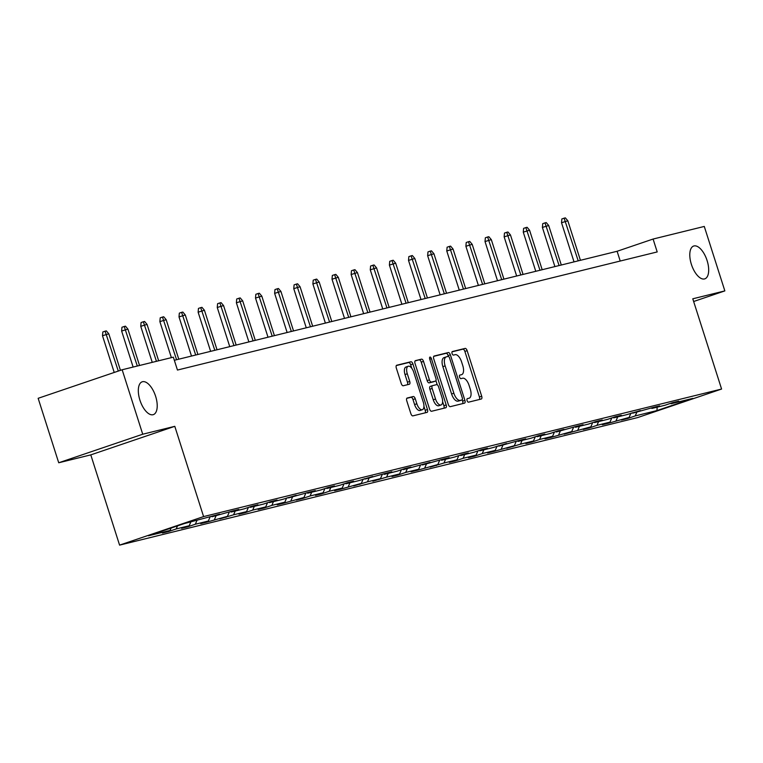 <?xml version="1.0" encoding="UTF-8"?>
<svg xmlns="http://www.w3.org/2000/svg" width="763" height="763" viewBox="0 0 763 763"><rect width="100%" height="100%" fill="white"/><g stroke="black" fill="none" stroke-linecap="round" stroke-linejoin="round"><path stroke-width="1.14" d="M155.614 396.283A17.33 8.059 71.2 0 0 142.195 381.805A17.33 8.059 71.2 0 0 139.925 400.155A17.33 8.059 71.2 0 0 153.344 414.633A17.33 8.059 71.2 0 0 155.614 396.283M707.082 260.517A17.33 8.059 71.2 0 0 693.662 246.039A17.33 8.059 71.2 0 0 691.392 264.38A17.33 8.059 71.2 0 0 704.812 278.857A17.33 8.059 71.2 0 0 707.082 260.517M467.09 400.613A1.86 0.868 71.2 0 0 468.501 402.177L481.281 399.03A2.661 1.24 71.2 0 0 481.329 399.011A2.661 1.24 71.2 0 0 481.682 396.197L467.137 350.646A2.661 1.24 71.2 0 0 465.125 348.405L452.345 351.552A1.86 0.868 71.2 0 0 452.306 351.562A1.86 0.868 71.2 0 0 452.068 353.536A1.86 0.868 71.2 0 0 453.47 355.1L455.13 354.69A8.507 3.958 71.2 0 1 461.567 361.843L462.779 365.639A8.507 3.958 71.2 0 1 461.663 374.643A8.507 3.958 71.2 0 1 461.51 374.69L459.851 375.091A1.86 0.868 71.2 0 0 459.822 375.1A1.86 0.868 71.2 0 0 459.574 377.075A1.86 0.868 71.2 0 0 460.986 378.639L462.645 378.229A8.507 3.958 71.2 0 1 469.073 385.382L470.285 389.178A8.507 3.958 71.2 0 1 469.178 398.181A8.507 3.958 71.2 0 1 469.026 398.229L467.366 398.629A1.86 0.868 71.2 0 0 467.337 398.639A1.86 0.868 71.2 0 0 467.09 400.613M407.175 398.028A2.661 1.24 71.2 0 0 407.127 398.048A2.661 1.24 71.2 0 0 406.774 400.861L410.856 413.641A2.661 1.24 71.2 0 0 412.869 415.873L427.07 412.373A2.661 1.24 71.2 0 0 427.118 412.363A2.661 1.24 71.2 0 0 427.461 409.55L412.926 363.989A2.661 1.24 71.2 0 0 410.914 361.757L396.712 365.248A2.661 1.24 71.2 0 0 396.665 365.267A2.661 1.24 71.2 0 0 396.321 368.081L401.243 383.522A2.661 1.24 71.2 0 0 403.255 385.754L409.33 384.256A2.661 1.24 71.2 0 0 409.378 384.247A2.661 1.24 71.2 0 0 409.731 381.433L407.289 373.775A7.115 3.31 71.2 0 1 408.215 366.25A7.115 3.31 71.2 0 1 413.727 372.191L423.293 402.177A7.115 3.31 71.2 0 1 422.368 409.702A7.115 3.31 71.2 0 1 416.856 403.77L415.263 398.763A2.661 1.24 71.2 0 0 413.25 396.531L407.08 398.057M174.794 426.326L142.729 434.223L122.156 369.759L38.15 398.305L58.722 462.769L90.787 454.882L119.581 545.125L203.597 516.58L174.794 426.326L90.787 454.882M693.653 301.509L724.85 290.903L692.785 298.8L721.588 389.044L203.597 516.58M724.85 290.903L704.278 226.439L653.09 239.048L617.105 251.275L174.346 360.279M122.156 369.759L173.344 357.16L177.455 370.055L657.201 251.933L653.09 239.048M448.282 404.428A2.661 1.24 71.2 0 0 450.294 406.66L464.495 403.16A2.661 1.24 71.2 0 0 464.543 403.15A2.661 1.24 71.2 0 0 464.896 400.337L450.351 354.776A2.661 1.24 71.2 0 0 448.339 352.544L434.137 356.035A2.661 1.24 71.2 0 0 434.09 356.054A2.661 1.24 71.2 0 0 433.746 358.868L448.282 404.428M445.783 407.766L431.581 411.267A2.661 1.24 71.2 0 1 429.569 409.035L415.034 363.474A2.661 1.24 71.2 0 1 415.377 360.661A2.661 1.24 71.2 0 1 415.425 360.641L421.5 359.154A2.661 1.24 71.2 0 1 423.513 361.385L429.416 379.86A2.661 1.24 71.2 0 0 431.419 382.091L435.454 381.099A2.661 1.24 71.2 0 0 435.501 381.09A2.661 1.24 71.2 0 0 435.854 378.276L429.712 359.039A1.86 0.868 71.2 0 1 429.96 357.074A1.86 0.868 71.2 0 1 431.4 358.629L446.183 404.943A2.661 1.24 71.2 0 1 445.83 407.757A2.661 1.24 71.2 0 1 445.783 407.766M142.729 434.223L58.722 462.769M184.245 523.599L219.687 514.157L212.076 516.742L232.677 510.962L238.809 509.455L231.199 512.04L244.198 508.835L251.809 506.25L257.932 504.744L250.331 507.328L263.321 504.124L270.932 501.539L277.064 500.032L269.453 502.617L282.453 499.422L296.187 495.321L288.586 497.905L309.187 492.125L315.31 490.619L307.708 493.203L320.708 489.999L328.309 487.414L334.442 485.907L326.831 488.492L339.831 485.287L347.432 482.702L353.565 481.195L345.963 483.78L358.953 480.585L372.687 476.484L365.086 479.069L385.687 473.289L391.82 471.782L384.209 474.367L397.208 471.162L404.81 468.577L410.942 467.07L403.341 469.655L430.074 462.359L422.464 464.944L443.065 459.164L449.197 457.657L441.586 460.242L454.586 457.037L462.197 454.452L468.32 452.945L460.718 455.53L473.709 452.325L481.319 449.741L487.452 448.234L479.841 450.819L492.841 447.623L506.575 443.522L498.973 446.107L519.574 440.327L525.697 438.82L518.096 441.405L531.086 438.2L538.697 435.616L544.83 434.109L537.219 436.694L550.218 433.489L557.82 430.904L563.952 429.397L556.351 431.982L576.952 426.202L583.075 424.695L575.474 427.28L588.473 424.075L596.075 421.491L602.207 419.984L594.596 422.568L607.596 419.364L615.197 416.779L621.33 415.272L613.729 417.857L626.719 414.662L640.453 410.561L632.851 413.145L653.452 407.366L659.585 405.859L651.974 408.443L664.974 405.239L672.575 402.654L678.708 401.147L671.106 403.732L692.804 398.391L656.933 410.58L635.226 415.921L627.625 418.505L621.492 420.012L629.103 417.428L608.502 423.217L602.369 424.724L609.971 422.139L596.981 425.344L589.37 427.929L583.237 429.435L590.848 426.851L564.115 434.147L571.725 431.562L551.124 437.342L544.992 438.849L552.593 436.264L539.603 439.469L531.992 442.054L525.86 443.561L533.471 440.976L520.471 444.171L506.737 448.272L514.348 445.687L493.737 451.467L487.614 452.974L495.216 450.389L482.226 453.594L474.615 456.179L468.482 457.686L476.093 455.101L463.093 458.305L455.492 460.89L449.359 462.397L456.961 459.812L443.971 463.007L430.237 467.109L437.838 464.524L417.237 470.304L411.104 471.811L418.715 469.226L405.716 472.431L398.114 475.015L391.982 476.522L399.583 473.937L386.593 477.142L372.859 481.234L380.46 478.649L367.461 481.844L353.727 485.945L361.338 483.361L340.737 489.14L334.604 490.647L342.206 488.062L329.215 491.267L321.604 493.852L315.472 495.359L323.083 492.774L310.083 495.969L302.482 498.554L296.349 500.07L303.96 497.486L283.359 503.265L277.227 504.772L284.828 502.188L271.838 505.392L264.227 507.977L258.094 509.484L265.705 506.899L252.706 510.104L245.104 512.688L238.972 514.195L246.583 511.611L233.583 514.806L219.849 518.907L227.45 516.322L206.849 522.102L200.717 523.609L208.328 521.024L195.328 524.229L187.727 526.813L181.594 528.32L189.195 525.736L176.205 528.94L168.594 531.525L162.471 533.032L170.073 530.447L148.375 535.788L184.245 523.599M119.581 545.125L637.582 417.599L721.588 389.044M177.521 525.879L176.205 528.94M190.826 521.978L189.195 525.736M211.456 516.379L212.076 516.742M196.949 520.471L195.328 524.229M210.14 516.828L208.328 521.024M230.579 511.677L231.199 512.04M216.082 515.759L214.46 519.517M229.262 512.116L227.45 516.322M249.711 506.966L250.331 507.328M235.204 511.048L233.583 514.806M248.395 507.414L246.583 511.611M268.834 502.254L269.453 502.617M254.337 506.346L252.706 510.104M267.517 502.703L265.705 506.899M287.956 497.543L288.586 497.905M273.459 501.634L271.838 505.392M286.64 497.991L284.828 502.188M307.088 492.841L307.708 493.203M292.582 496.923L290.961 500.681M305.772 493.289L303.96 497.486M326.211 488.129L326.831 488.492M311.714 492.211L310.083 495.969M324.895 488.578L323.083 492.774M345.343 483.418L345.963 483.78M330.837 487.509L329.215 491.267M344.027 483.866L342.206 488.062M364.466 478.706L365.086 479.069M349.959 482.798L348.338 486.556M363.15 479.154L361.338 483.361M383.589 474.004L384.209 474.367M369.092 478.086L367.461 481.844M382.273 474.452L380.46 478.649M402.721 469.293L403.341 469.655M388.214 473.375L386.593 477.142M401.405 469.741L399.583 473.937M421.844 464.581L422.464 464.944M407.337 468.673L405.716 472.431M420.527 465.029L418.715 469.226M440.966 459.879L441.586 460.242M426.469 463.961L424.838 467.719M439.65 460.318L437.838 464.524M460.099 455.168L460.718 455.53M445.592 459.25L443.971 463.007M458.782 455.616L456.961 459.812M479.221 450.456L479.841 450.819M464.724 454.548L463.093 458.305M477.905 450.904L476.093 455.101M498.344 445.745L498.973 446.107M483.847 449.836L482.226 453.594M497.028 446.193L495.216 450.389M517.476 441.043L518.096 441.405M502.97 445.125L501.348 448.882M516.16 441.491L514.348 445.687M536.599 436.331L537.219 436.694M522.102 440.413L520.471 444.171M535.283 436.779L533.471 440.976M555.722 431.62L556.351 431.982M541.225 435.711L539.603 439.469M554.405 432.068L552.593 436.264M574.854 426.908L575.474 427.28M560.347 431L558.726 434.757M573.538 427.356L571.725 431.562M593.976 422.206L594.596 422.568M579.479 426.288L577.849 430.046M592.66 422.654L590.848 426.851M613.109 417.495L613.729 417.857M598.602 421.577L596.981 425.344M611.792 417.943L609.971 422.139M632.231 412.783L632.851 413.145M617.725 416.875L616.103 420.632M630.915 413.231L629.103 417.428M651.354 408.081L651.974 408.443M636.857 412.163L635.226 415.921M656.933 410.58L657.181 407.156M620.224 261.041L617.105 251.275M670.486 403.369L671.106 403.732M171.103 528.063L170.073 530.447M627.463 417.99L627.625 418.505M608.33 422.702L608.502 423.217M589.208 427.404L589.37 427.929M570.085 432.116L570.247 432.631M550.953 436.827L551.124 437.342M531.83 441.529L531.992 442.054M512.698 446.241L512.87 446.756M493.575 450.952L493.737 451.467M474.452 455.664L474.615 456.179M455.32 460.366L455.492 460.89M436.198 465.077L436.36 465.592M417.075 469.789L417.237 470.304M397.943 474.5L398.114 475.015M378.82 479.202L378.982 479.727M359.697 483.914L359.859 484.429M340.565 488.625L340.737 489.14M321.442 493.327L321.604 493.852M302.32 498.039L302.482 498.554M283.187 502.75L283.359 503.265M264.065 507.462L264.227 507.977M244.933 512.164L245.104 512.688M225.81 516.875L225.972 517.39M206.687 521.587L206.849 522.102M187.555 526.298L187.727 526.813M168.432 531L168.594 531.525M479.412 399.488A2.661 1.24 71.2 0 0 479.412 396.97L464.867 351.419A2.661 1.24 71.2 0 0 462.855 349.177L452.02 351.848M448.358 356.407L448.081 355.548A2.661 1.24 71.2 0 0 446.069 353.317L433.737 356.35M462.626 403.617A2.661 1.24 71.2 0 0 462.626 401.109L462.216 399.85M462.044 399.946A1.86 0.868 71.2 0 0 462.073 399.936A1.86 0.868 71.2 0 0 462.321 397.962L449.56 357.971A1.86 0.868 71.2 0 0 448.148 356.407L446.403 356.836A8.507 3.958 71.2 0 0 446.25 356.884A8.507 3.958 71.2 0 0 445.134 365.887L453.861 393.222A8.507 3.958 71.2 0 0 460.299 400.375L462.044 399.946L459.774 400.718A1.86 0.868 71.2 0 0 459.803 400.709A1.86 0.868 71.2 0 0 459.841 400.689M446.107 356.941L444.133 357.609A8.507 3.958 71.2 0 0 443.98 357.656A8.507 3.958 71.2 0 0 442.864 366.66L445.134 365.887M459.774 400.718L458.029 401.147A8.507 3.958 71.2 0 1 451.591 393.994L442.864 366.66M415.024 360.956L421.5 359.154M433.279 381.843A2.661 1.24 71.2 0 1 433.231 381.862A2.661 1.24 71.2 0 1 433.184 381.872L429.149 382.864A2.661 1.24 71.2 0 1 427.146 380.632L421.243 362.158A2.661 1.24 71.2 0 0 419.23 359.917M435.921 380.68L437.228 384.79M442.626 401.681L443.904 405.716L446.183 404.943M435.53 399.03A7.115 3.31 71.2 0 0 441.043 404.972A7.115 3.31 71.2 0 0 441.968 397.447L438.601 386.879A2.661 1.24 71.2 0 0 436.589 384.647L432.554 385.639A2.661 1.24 71.2 0 0 432.507 385.649A2.661 1.24 71.2 0 0 432.163 388.462L435.53 399.03L433.26 399.802A7.115 3.31 71.2 0 0 438.773 405.744L441.043 404.972M432.459 385.668L430.284 386.412A2.661 1.24 71.2 0 0 430.237 386.421A2.661 1.24 71.2 0 0 429.884 389.235L432.163 388.462M433.26 399.802L429.884 389.235M443.913 408.234A2.661 1.24 71.2 0 0 443.904 405.716M422.368 409.702L420.098 410.475A7.115 3.31 71.2 0 1 414.586 404.543L412.993 399.535A2.661 1.24 71.2 0 0 410.98 397.304L406.774 398.343M408.215 366.25L405.945 367.022A7.115 3.31 71.2 0 0 405.019 374.547L407.289 373.775M407.471 384.714A2.661 1.24 71.2 0 0 407.461 382.206L405.019 374.547M411.772 368.271L410.656 364.762A2.661 1.24 71.2 0 0 408.644 362.53L396.312 365.563M425.201 412.84A2.661 1.24 71.2 0 0 425.191 410.322L423.951 406.412M561.53 222.729L561.854 218.943L564.124 218.17L565.354 217.875L567.825 220.793L561.53 222.729L574.024 261.881M564.124 218.17L578.22 260.841M567.825 220.793L580.433 260.307M542.398 227.431L542.731 223.654L545.001 222.882L546.222 222.577L548.692 225.505L542.398 227.431L554.901 266.592M545.001 222.882L559.098 265.553M548.692 225.505L561.301 265.009M523.275 232.143L523.609 228.366L525.879 227.593L527.099 227.288L529.57 230.216L523.275 232.143L535.769 271.294M525.879 227.593L539.975 270.264M529.57 230.216L542.178 269.721M504.152 236.854L504.477 233.068L506.746 232.295L507.977 232L510.447 234.918L504.152 236.854L516.646 276.006M506.746 232.295L520.843 274.976M510.447 234.918L523.056 274.432M485.02 241.566L485.354 237.779L487.624 237.007L488.845 236.711L491.315 239.63L485.02 241.566L497.514 280.717M487.624 237.007L501.72 279.678M491.315 239.63L503.923 279.134M465.897 246.268L466.222 242.491L468.492 241.718L469.722 241.413L472.192 244.341L465.897 246.268L478.391 285.429M468.492 241.718L482.588 284.389M472.192 244.341L484.801 283.846M446.775 250.979L447.099 247.202L449.369 246.43L450.599 246.125L453.06 249.043L446.775 250.979L459.269 290.131M449.369 246.43L463.465 289.101M453.06 249.043L465.678 288.557M427.642 255.691L427.976 251.904L430.246 251.132L431.467 250.836L433.937 253.755L427.642 255.691L440.137 294.842M430.246 251.132L444.343 293.812M433.937 253.755L446.546 293.269M408.52 260.402L408.844 256.616L411.114 255.843L412.344 255.538L414.814 258.466L408.52 260.402L421.014 299.554M411.114 255.843L425.21 298.514M414.814 258.466L427.423 297.971M389.397 265.104L389.721 261.327L391.991 260.555L393.222 260.25L395.682 263.178L389.397 265.104L401.891 304.256M391.991 260.555L406.088 303.226M395.682 263.178L408.291 302.682M370.265 269.816L370.599 266.029L372.869 265.266L374.089 264.961L376.56 267.88L370.265 269.816L382.759 308.967M372.869 265.266L386.965 307.937M376.56 267.88L389.168 307.394M351.142 274.527L351.466 270.741L353.736 269.968L354.967 269.673L357.437 272.591L351.142 274.527L363.636 313.679M353.736 269.968L367.833 312.639M357.437 272.591L370.045 312.096M332.01 279.229L332.344 275.453L334.614 274.68L335.844 274.375L338.305 277.303L332.01 279.229L344.514 318.39M334.614 274.68L348.71 317.351M338.305 277.303L350.913 316.807M312.887 283.941L313.221 280.164L315.491 279.392L316.712 279.086L319.182 282.014L312.887 283.941L325.381 323.092M315.491 279.392L329.587 322.062M319.182 282.014L331.791 321.519M293.765 288.652L294.089 284.866L296.359 284.094L297.589 283.798L300.059 286.716L293.765 288.652L306.259 327.804M296.359 284.094L310.455 326.774M300.059 286.716L312.668 326.23M274.632 293.364L274.966 289.578L277.236 288.805L278.457 288.509L280.927 291.428L274.632 293.364L287.136 332.515M277.236 288.805L291.332 331.476M280.927 291.428L293.536 330.932M255.51 298.066L255.843 294.289L258.113 293.517L259.334 293.211L261.804 296.139L255.51 298.066L268.004 337.217M258.113 293.517L272.21 336.187M261.804 296.139L274.413 335.644M236.387 302.777L236.711 299.001L238.981 298.228L240.211 297.923L242.682 300.841L236.387 302.777L248.881 341.929M238.981 298.228L253.078 340.899M242.682 300.841L255.29 340.355M217.255 307.489L217.589 303.703L219.858 302.93L221.079 302.634L223.549 305.553L217.255 307.489L229.749 346.64M219.858 302.93L233.955 345.61M223.549 305.553L236.158 345.067M198.132 312.191L198.456 308.414L200.726 307.642L201.957 307.336L204.427 310.264L198.132 312.191L210.626 351.352M200.726 307.642L214.823 350.312M204.427 310.264L217.035 349.769M179.009 316.903L179.334 313.126L181.604 312.353L182.834 312.048L185.295 314.976L179.009 316.903L191.503 356.054M181.604 312.353L195.7 355.024M185.295 314.976L197.903 354.48M159.877 321.614L160.211 317.828L162.481 317.065L163.702 316.759L166.172 319.678L159.877 321.614L171.379 357.647M162.481 317.065L176.577 359.735M166.172 319.678L178.78 359.192M140.754 326.326L141.079 322.539L143.349 321.767L144.579 321.471L147.049 324.389L140.754 326.326L152.247 362.349M143.349 321.767L156.453 361.319M147.049 324.389L158.656 360.775M121.632 331.028L121.956 327.251L124.226 326.478L125.456 326.173L127.917 329.101L121.632 331.028L133.124 367.06M124.226 326.478L137.321 366.03M127.917 329.101L139.534 365.487M102.5 335.739L102.833 331.962L105.103 331.19L106.324 330.884L108.794 333.803L102.5 335.739L114.221 372.458M105.103 331.19L118.303 371.066M108.794 333.803L120.449 370.341M462.855 349.177L465.125 348.405M464.867 351.419L467.137 350.646M479.412 396.97L481.682 396.197M446.069 353.317L448.339 352.544M448.081 355.548L450.351 354.776M462.626 401.109L464.896 400.337M451.591 393.994L453.861 393.222M458.029 401.147L460.299 400.375M421.243 362.158L423.513 361.385M427.146 380.632L429.416 379.86M429.149 382.864L431.419 382.091M433.184 381.872L435.454 381.099M429.76 359.182L431.4 358.629M410.98 397.304L413.25 396.531M412.993 399.535L415.263 398.763M414.586 404.543L416.856 403.77M407.461 382.206L409.731 381.433M408.644 362.53L410.914 361.757M410.656 364.762L412.926 363.989M425.191 410.322L427.461 409.55M459.803 400.709L462.073 399.936M443.98 357.656L446.25 356.884M433.231 381.862L435.501 381.09M430.237 386.421L432.507 385.649"/></g></svg>
